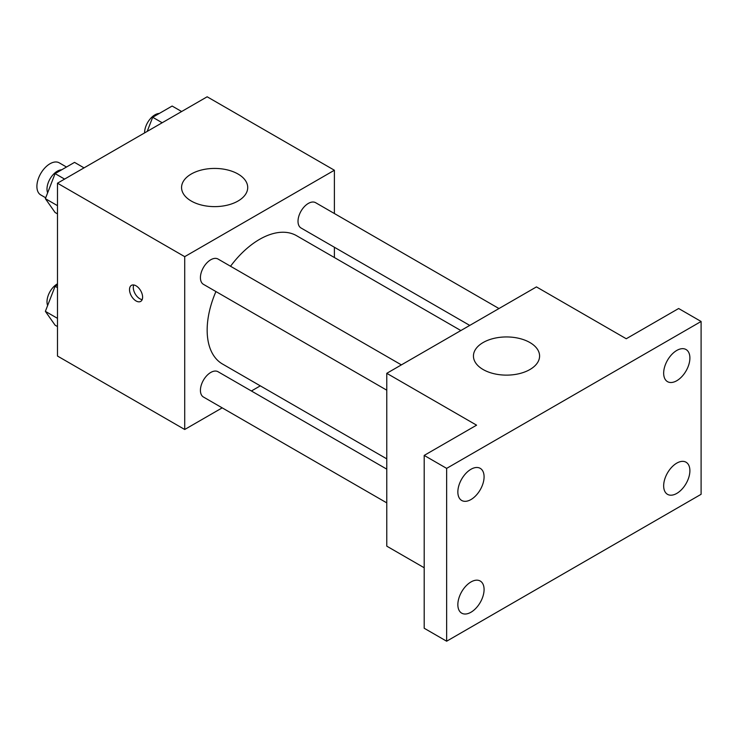 <?xml version="1.0" encoding="UTF-8"?>
<svg xmlns="http://www.w3.org/2000/svg" width="738" height="738" viewBox="0 0 738 738"><rect width="100%" height="100%" fill="white"/><g stroke="black" fill="none" stroke-linecap="round" stroke-linejoin="round"><path stroke-width="1.11" d="M66.494 167.028L59.261 162.84A18.524 10.692 120 0 0 44.981 167.803A18.524 10.692 120 0 0 36.9 186.446A18.524 10.692 120 0 0 40.738 194.924L45.71 197.793M222.193 407.856L184.712 429.488L57.481 356.039L57.481 183.199L207.157 96.789L334.388 170.238L334.388 213.522M260.302 385.854L251.4 390.983M215.93 291.547A74.086 42.776 120 0 0 207.157 330.117A74.086 42.776 120 0 0 222.507 364.028L386.777 458.87M460.863 330.55L296.593 235.708A74.086 42.776 120 0 0 230.533 266.252M334.388 247.248L334.388 257.525M184.712 429.488L184.712 256.658L334.388 170.238M498.971 308.539L315.643 202.701A14.603 8.432 120 0 0 304.388 206.612A14.603 8.432 120 0 0 298.014 221.317A14.603 8.432 120 0 0 301.039 227.996L469.755 325.412M386.777 469.147L218.051 371.731A14.603 8.432 120 0 0 206.797 375.651A14.603 8.432 120 0 0 200.422 390.347A14.603 8.432 120 0 0 203.448 397.035L386.777 502.873M386.777 390.19L203.448 284.342A14.603 8.432 -60 0 1 203.448 267.479A14.603 8.432 -60 0 1 218.051 259.047L401.38 364.886M184.712 256.658L57.481 183.199M191.253 201.031A33.072 19.096 180 0 1 181.566 187.526A33.072 19.096 180 0 1 214.647 168.43A33.072 19.096 180 0 1 247.719 187.526A33.072 19.096 180 0 1 227.304 205.164A33.072 19.096 180 0 1 191.253 201.031M142.609 297.165A9.262 5.35 60 0 1 140.69 301.408A9.262 5.35 60 0 1 131.429 296.058A9.262 5.35 60 0 1 131.429 285.366A9.262 5.35 60 0 1 138.569 287.848A9.262 5.35 60 0 1 142.609 297.165M142.176 299.619A9.262 5.35 60 0 1 135.202 293.881A9.262 5.35 60 0 1 133.716 284.969M424.193 567.762L386.777 546.157L386.777 373.317L536.452 286.907L626.258 338.751L678.646 308.512L701.1 321.473L701.1 494.303L446.647 641.211L424.193 628.25L424.193 455.411L476.582 425.171L386.777 373.317M446.647 641.211L446.647 468.381L424.193 455.411M446.647 468.381L701.1 321.473M483.132 369.535A33.072 19.096 180 0 1 473.445 356.039A33.072 19.096 180 0 1 506.517 336.943A33.072 19.096 180 0 1 539.589 356.039A33.072 19.096 180 0 1 519.174 373.677A33.072 19.096 180 0 1 483.132 369.535M676.774 380.725A18.542 10.71 -60 0 1 667.503 381.647A18.542 10.71 -60 0 1 664.661 366.786A18.542 10.71 -60 0 1 676.774 350.449A18.542 10.71 -60 0 1 686.045 349.526A18.542 10.71 -60 0 1 688.895 364.387A18.542 10.71 -60 0 1 676.774 380.725M470.973 499.552A18.542 10.71 -60 0 1 461.693 500.465A18.542 10.71 -60 0 1 458.851 485.604A18.542 10.71 -60 0 1 470.973 469.267A18.542 10.71 -60 0 1 480.244 468.353A18.542 10.71 -60 0 1 483.086 483.205A18.542 10.71 -60 0 1 470.973 499.552M470.973 612.236A18.542 10.71 -60 0 1 461.693 613.158A18.542 10.71 -60 0 1 458.851 598.297A18.542 10.71 -60 0 1 470.973 581.959A18.542 10.71 -60 0 1 480.244 581.037A18.542 10.71 -60 0 1 483.086 595.898A18.542 10.71 -60 0 1 470.973 612.236M676.774 493.418A18.542 10.71 -60 0 1 667.503 494.331A18.542 10.71 -60 0 1 664.661 479.479A18.542 10.71 -60 0 1 676.774 463.132A18.542 10.71 -60 0 1 686.045 462.219A18.542 10.71 -60 0 1 688.895 477.071A18.542 10.71 -60 0 1 676.774 493.418M57.481 213.872L55.092 212.498L45.369 198.66L55.092 173.605L74.538 162.378L84.04 167.867M57.481 205.653L45.369 198.66M64.593 179.094L55.092 173.605M61.706 169.786A14.603 8.432 120 0 0 47.001 189.085A14.603 8.432 120 0 0 47.638 192.83M147.194 131.41L152.683 117.268L172.129 106.041L181.631 111.521M162.185 122.748L152.683 117.268M159.297 113.449A14.603 8.432 120 0 0 144.593 132.739A14.603 8.432 120 0 0 144.593 132.905M57.481 326.565L55.092 325.181L45.369 311.353L55.092 286.298L57.481 284.914M57.481 318.346L45.369 311.353M57.481 287.672L55.092 286.298M57.481 283.798A14.603 8.432 120 0 0 47.001 301.768A14.603 8.432 120 0 0 47.638 305.514"/></g></svg>
